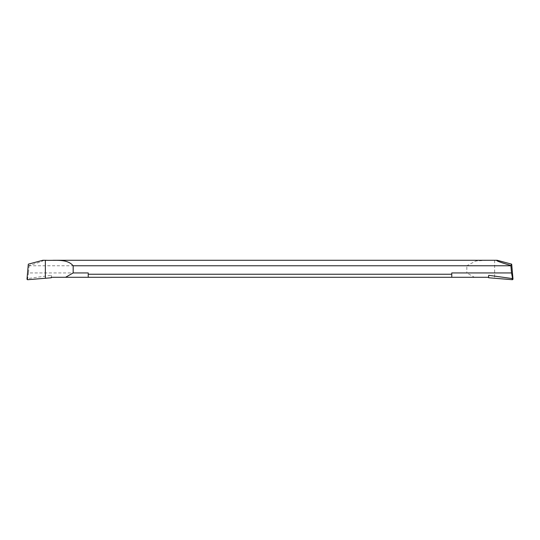 <?xml version="1.0" encoding="UTF-8"?>
<svg xmlns="http://www.w3.org/2000/svg" width="540" height="540" viewBox="0 0 540 540"><rect width="100%" height="100%" fill="white"/><g stroke="black" fill="none" stroke-linecap="round" stroke-linejoin="round"><path stroke-width="0.41" stroke-dasharray="2.7 2.03" d="M451.764 274.239L88.236 274.239L88.236 277.29L88.236 272.936L88.236 277.29L451.764 277.29L451.764 272.936L451.764 277.29L451.764 272.936L466.83 272.936L466.83 265.761L29.099 265.761L28.316 264.168M42.822 260.28C44.888 260.428 40.311 262.184 29.106 265.531M486.79 260.28L475.781 261.023L466.83 265.761M488.7 277.776L488.7 277.29L474.451 277.29L466.83 272.936M88.236 274.239L88.236 272.936L28.472 272.936L29.099 265.761M474.451 277.29L451.764 277.29M51.3 277.776L51.3 277.29L88.236 277.29M488.538 277.29L488.707 275.312M27.527 279.72L28.472 272.936M51.293 275.312L51.462 277.29L51.293 275.312L27.965 278.525M27 279.194L27.554 277.682M494.647 260.28L494.647 278.161M53.21 260.28L45.353 260.28"/><path stroke-width="0.81" d="M73.17 265.761L73.17 272.936L88.236 272.936L88.236 274.239L451.764 274.239L451.764 272.936L511.529 272.936L510.901 265.761L73.17 265.761C66.886 258.424 55.154 260.84 45.353 260.28L42.822 260.28L28.316 264.168L27 279.194L27.527 279.72L51.3 277.776L51.3 277.29L88.236 277.29L88.236 274.239M88.236 277.29L451.764 277.29L451.764 274.239M486.79 260.28L497.178 260.28C495.113 260.428 499.689 262.184 510.894 265.531L510.901 265.761M510.894 265.531L511.684 264.168L513 279.194L512.474 279.72L512.035 278.525L512.447 277.682L511.529 272.936M512.474 279.72L488.7 277.776L488.7 277.29L451.764 277.29M488.538 277.29L488.707 275.312L512.035 278.525M513 279.194L512.447 277.682M497.178 260.28L511.684 264.168M65.549 277.29L73.17 272.936M45.353 260.28L45.353 278.161M494.647 260.28L53.21 260.28"/></g></svg>

